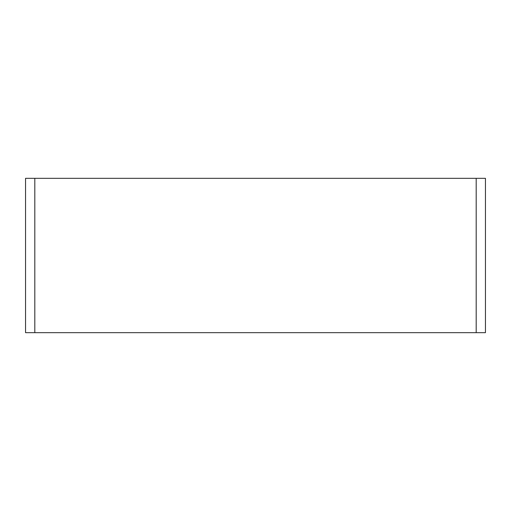 <?xml version="1.0" encoding="UTF-8"?>
<svg xmlns="http://www.w3.org/2000/svg" width="511" height="511" viewBox="0 0 511 511"><rect width="100%" height="100%" fill="white"/><g stroke="black" fill="none" stroke-linecap="round" stroke-linejoin="round"><path stroke-width="0.77" d="M34.812 178.333L485.45 178.333L485.45 332.667L25.55 332.667L25.55 178.333L34.812 178.333L34.812 332.667M476.188 332.667L476.188 178.333"/></g></svg>
